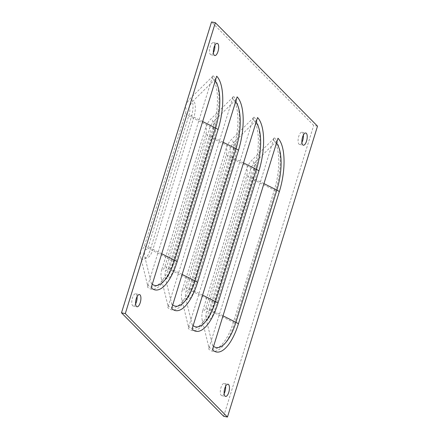 <?xml version="1.0" encoding="UTF-8"?>
<svg xmlns="http://www.w3.org/2000/svg" width="439" height="439" viewBox="0 0 439 439"><rect width="100%" height="100%" fill="white"/><g stroke="black" fill="none" stroke-linecap="round" stroke-linejoin="round"><path stroke-width="0.33" stroke-dasharray="2.19 1.65" d="M246.608 169.015L202.736 310.752A5.125 1.992 101.4 0 0 205.842 307.651L246.773 175.43A5.125 1.992 101.4 0 0 246.608 169.015A19.881 17.714 135.4 0 1 252.118 160.021L273.014 139.388A4.214 3.753 -44.6 0 0 274.177 137.478L271.489 146.165L254.757 162.693A15.667 13.96 -44.6 0 0 250.417 169.778L206.539 311.52A5.125 1.992 101.4 0 0 209.644 308.414L250.576 176.193A5.125 1.992 101.4 0 0 250.417 169.778M202.736 310.752A19.881 17.714 -44.6 0 0 202.352 320.777L208.772 346.909A4.214 3.753 135.4 0 1 208.695 349.032A42.704 16.616 101.4 0 0 234.591 323.159L275.522 190.938A42.704 16.616 101.4 0 0 274.177 137.478M212.498 349.795A8.429 7.507 -44.6 0 0 212.657 345.548L211.378 340.346L208.695 349.032M276.499 143.037A38.369 14.931 101.4 0 0 275.648 142.06L271.489 146.165L211.378 340.346L206.237 319.422A15.667 13.96 135.4 0 1 206.539 311.52M275.648 142.06A8.429 7.507 -44.6 0 0 277.986 138.247M226.178 148.327L182.3 290.064A5.125 1.992 101.4 0 0 185.406 286.958L226.337 154.742A5.125 1.992 101.4 0 0 226.178 148.327A19.881 17.714 135.4 0 1 231.682 139.333L252.579 118.695A4.214 3.753 -44.6 0 0 253.747 116.79L251.059 125.477L234.322 142A15.667 13.96 -44.6 0 0 229.981 149.09L186.109 290.832A5.125 1.992 101.4 0 0 189.214 287.726L230.14 155.505A5.125 1.992 101.4 0 0 229.981 149.09M182.3 290.064A19.881 17.714 -44.6 0 0 181.922 300.089L188.342 326.215A4.214 3.753 135.4 0 1 188.26 328.339A42.704 16.616 101.4 0 0 214.161 302.471L255.086 170.25A42.704 16.616 101.4 0 0 253.747 116.79M192.062 329.107A8.429 7.507 -44.6 0 0 192.227 324.86L190.949 319.658L188.26 328.339M256.069 122.349A38.369 14.931 101.4 0 0 255.218 121.367L251.059 125.477L190.949 319.658L185.807 298.729A15.667 13.96 135.4 0 1 186.109 290.832M255.218 121.367A8.429 7.507 -44.6 0 0 257.55 117.553M205.743 127.634L161.87 269.376A5.125 1.992 101.4 0 0 164.976 266.27L205.907 134.049A5.125 1.992 101.4 0 0 205.743 127.634A19.881 17.714 135.4 0 1 211.252 118.64L232.143 98.007A4.214 3.753 -44.6 0 0 233.312 96.097L230.623 104.784L213.892 121.312A15.667 13.96 -44.6 0 0 209.551 128.402L165.673 270.139A5.125 1.992 101.4 0 0 168.779 267.033L209.71 134.817A5.125 1.992 101.4 0 0 209.551 128.402M161.87 269.376A19.881 17.714 -44.6 0 0 161.486 279.402L167.907 305.528A4.214 3.753 135.4 0 1 167.824 307.651A42.704 16.616 101.4 0 0 193.725 281.778L234.656 149.562A42.704 16.616 101.4 0 0 233.312 96.097M171.633 308.414A8.429 7.507 -44.6 0 0 171.792 304.167L170.513 298.964L167.824 307.651M235.633 101.661A38.369 14.931 101.4 0 0 234.783 100.679L230.623 104.784L170.513 298.964L165.371 278.041A15.667 13.96 135.4 0 1 165.673 270.139M234.783 100.679A8.429 7.507 -44.6 0 0 237.12 96.865M214.847 45.404A6.228 2.425 101.4 0 0 214.002 42.896A6.228 2.425 101.4 0 0 213.436 42.572A6.228 2.425 101.4 0 0 209.831 48.202A6.228 2.425 101.4 0 0 210.983 54.787A6.228 2.425 101.4 0 0 213.376 52.718M137.083 296.621A6.228 2.425 101.4 0 0 136.233 294.114A6.228 2.425 101.4 0 0 135.673 293.79A6.228 2.425 101.4 0 0 132.068 299.42A6.228 2.425 101.4 0 0 133.215 306.005A6.228 2.425 101.4 0 0 135.613 303.936M303.387 135.064A6.228 2.425 101.4 0 0 302.542 132.551A6.228 2.425 101.4 0 0 301.977 132.232A6.228 2.425 101.4 0 0 298.377 137.857A6.228 2.425 101.4 0 0 299.524 144.442A6.228 2.425 101.4 0 0 301.917 142.379M225.624 386.282A6.228 2.425 101.4 0 0 224.779 383.768A6.228 2.425 101.4 0 0 224.214 383.45A6.228 2.425 101.4 0 0 220.608 389.075A6.228 2.425 101.4 0 0 221.755 395.66A6.228 2.425 101.4 0 0 224.153 393.596M185.313 106.946L141.435 248.683A5.125 1.992 101.4 0 0 144.541 245.577L185.472 113.361A5.125 1.992 101.4 0 0 185.313 106.946A19.881 17.714 135.4 0 1 190.817 97.952L211.713 77.313A4.214 3.753 -44.6 0 0 212.882 75.409L210.193 84.096L193.456 100.619A15.667 13.96 -44.6 0 0 189.116 107.709L145.243 249.451A5.125 1.992 101.4 0 0 148.349 246.345L189.275 114.124A5.125 1.992 101.4 0 0 189.116 107.709M141.435 248.683A19.881 17.714 -44.6 0 0 141.056 258.708L147.477 284.834A4.214 3.753 135.4 0 1 147.394 286.963A42.704 16.616 101.4 0 0 173.295 261.09L214.221 128.868A42.704 16.616 101.4 0 0 212.882 75.409M151.197 287.726A8.429 7.507 -44.6 0 0 151.362 283.479L150.083 278.277L147.394 286.963M215.203 80.968A38.369 14.931 101.4 0 0 214.353 79.986L210.193 84.096L150.083 278.277L144.941 257.347A15.667 13.96 135.4 0 1 145.243 249.451M214.353 79.986A8.429 7.507 -44.6 0 0 216.685 76.172M317.507 126.169L313.698 125.4L211.538 21.95M223.66 416.287L313.698 125.4M263.943 183.606L255.169 179.205A13.192 5.136 101.4 0 0 254.757 162.693M223.012 315.828L214.243 311.427L255.169 179.205A15.667 3.66 17.2 0 1 250.576 176.193M246.773 175.43A19.881 4.648 -162.8 0 0 252.601 179.255A15.365 5.976 101.4 0 0 252.118 160.021M205.842 307.651A19.881 4.648 -162.8 0 0 211.669 311.471L252.601 179.255L274.287 190.131A40.536 15.771 101.4 0 0 273.014 139.388M202.352 320.777A15.365 5.976 101.4 0 0 211.669 311.471L233.356 322.347L274.287 190.131A4.214 0.982 17.2 0 1 275.522 190.938M206.237 319.422A13.192 5.136 101.4 0 0 214.243 311.427A15.667 3.66 17.2 0 1 209.644 308.414M208.772 346.909A40.536 15.771 101.4 0 0 233.356 322.347A4.214 0.982 17.2 0 1 234.591 323.159M212.657 345.548A38.369 14.931 101.4 0 0 213.568 346.344M243.508 162.918L234.739 158.517A13.192 5.136 101.4 0 0 234.322 142M202.582 295.134L193.808 290.739L234.739 158.517A15.667 3.66 17.2 0 1 230.14 155.505M226.337 154.742A19.881 4.648 -162.8 0 0 232.165 158.561A15.365 5.976 101.4 0 0 231.682 139.333M185.406 286.958A19.881 4.648 -162.8 0 0 191.239 290.783L232.165 158.561L253.852 169.438A40.536 15.771 101.4 0 0 252.579 118.695M181.922 300.089A15.365 5.976 101.4 0 0 191.239 290.783L212.926 301.659L253.852 169.438A4.214 0.982 17.2 0 1 255.086 170.25M185.807 298.729A13.192 5.136 101.4 0 0 193.808 290.739A15.667 3.66 17.2 0 1 189.214 287.726M188.342 326.215A40.536 15.771 101.4 0 0 212.926 301.659A4.214 0.982 17.2 0 1 214.161 302.471M192.227 324.86A38.369 14.931 101.4 0 0 193.133 325.656M223.078 142.225L214.303 137.83A13.192 5.136 101.4 0 0 213.892 121.312M182.147 274.446L173.378 270.045L214.303 137.83A15.667 3.66 17.2 0 1 209.71 134.817M205.907 134.049A19.881 4.648 -162.8 0 0 211.735 137.873A15.365 5.976 101.4 0 0 211.252 118.64M164.976 266.27A19.881 4.648 -162.8 0 0 170.804 270.089L211.735 137.873L233.422 148.75A40.536 15.771 101.4 0 0 232.143 98.007M161.486 279.402A15.365 5.976 101.4 0 0 170.804 270.089L192.491 280.971L233.422 148.75A4.214 0.982 17.2 0 1 234.656 149.562M165.371 278.041A13.192 5.136 101.4 0 0 173.378 270.045A15.667 3.66 17.2 0 1 168.779 267.033M167.907 305.528A40.536 15.771 101.4 0 0 192.491 280.971A4.214 0.982 17.2 0 1 193.725 281.778M171.792 304.167A38.369 14.931 101.4 0 0 172.703 304.968M202.642 121.537L193.873 117.136A13.192 5.136 101.4 0 0 193.456 100.619M161.717 253.758L152.942 249.357L193.873 117.136A15.667 3.66 17.2 0 1 189.275 114.124M185.472 113.361A19.881 4.648 -162.8 0 0 191.3 117.18A15.365 5.976 101.4 0 0 190.817 97.952M144.541 245.577A19.881 4.648 -162.8 0 0 150.374 249.401L191.3 117.18L212.986 128.056A40.536 15.771 101.4 0 0 211.713 77.313M141.056 258.708A15.365 5.976 101.4 0 0 150.374 249.401L172.061 260.278L212.986 128.056A4.214 0.982 17.2 0 1 214.221 128.868M144.941 257.347A13.192 5.136 101.4 0 0 152.942 249.357A15.667 3.66 17.2 0 1 148.349 246.345M147.477 284.834A40.536 15.771 101.4 0 0 172.061 260.278A4.214 0.982 17.2 0 1 173.295 261.09M151.362 283.479A38.369 14.931 101.4 0 0 152.267 284.274M210.983 54.787L214.786 55.55M213.436 42.572L217.245 43.34M133.215 306.005L137.023 306.768M135.673 293.79L139.476 294.558M299.524 144.442L303.327 145.21M301.977 132.232L305.785 132.995M221.755 395.66L225.564 396.428M224.214 383.45L228.017 384.213"/><path stroke-width="0.66" d="M279.325 191.706L238.399 323.927A42.704 16.616 -78.6 0 1 212.498 349.795L277.986 138.247A42.704 16.616 -78.6 0 1 279.325 191.706A8.429 1.97 -162.8 0 0 276.855 190.087A38.369 14.931 101.4 0 0 276.499 143.037M258.895 171.012L217.963 303.234A42.704 16.616 -78.6 0 1 192.062 329.107L257.55 117.553A42.704 16.616 -78.6 0 1 258.895 171.012A8.429 1.97 -162.8 0 0 256.425 169.394A38.369 14.931 101.4 0 0 256.069 122.349M238.459 150.325L197.534 282.546A42.704 16.616 -78.6 0 1 171.633 308.414L237.12 96.865A42.704 16.616 -78.6 0 1 238.459 150.325A8.429 1.97 -162.8 0 0 235.99 148.706A38.369 14.931 101.4 0 0 235.633 101.661M217.804 43.659A6.228 2.425 -78.6 0 1 218.216 50.699A6.228 2.425 -78.6 0 1 214.786 55.55A6.228 2.425 -78.6 0 1 213.639 48.965A6.228 2.425 -78.6 0 1 217.245 43.34A6.228 2.425 -78.6 0 1 217.804 43.659M213.376 52.718A6.228 2.425 101.4 0 0 214.847 45.404M140.041 294.876A6.228 2.425 -78.6 0 1 140.447 301.917A6.228 2.425 -78.6 0 1 137.023 306.768A6.228 2.425 -78.6 0 1 135.876 300.183A6.228 2.425 -78.6 0 1 139.476 294.558A6.228 2.425 -78.6 0 1 140.041 294.876M135.613 303.936A6.228 2.425 101.4 0 0 137.083 296.621M306.345 133.319A6.228 2.425 -78.6 0 1 306.757 140.359A6.228 2.425 -78.6 0 1 303.327 145.21A6.228 2.425 -78.6 0 1 302.18 138.625A6.228 2.425 -78.6 0 1 305.785 132.995A6.228 2.425 -78.6 0 1 306.345 133.319M301.917 142.379A6.228 2.425 101.4 0 0 303.387 135.064M228.582 384.537A6.228 2.425 -78.6 0 1 228.988 391.577A6.228 2.425 -78.6 0 1 225.564 396.428A6.228 2.425 -78.6 0 1 224.417 389.843A6.228 2.425 -78.6 0 1 228.017 384.213A6.228 2.425 -78.6 0 1 228.582 384.537M224.153 393.596A6.228 2.425 101.4 0 0 225.624 386.282M218.029 129.637L177.098 261.853A42.704 16.616 -78.6 0 1 151.197 287.726L216.685 76.172A42.704 16.616 -78.6 0 1 218.029 129.637A8.429 1.97 -162.8 0 0 215.56 128.012A38.369 14.931 101.4 0 0 215.203 80.968M215.34 22.713L211.538 21.95L121.493 312.831L223.66 416.287L227.462 417.05L317.507 126.169L215.34 22.713L125.302 313.6L121.493 312.831M125.302 313.6L227.462 417.05M238.399 323.927A8.429 1.97 -162.8 0 0 235.93 322.303L276.855 190.087L263.943 183.606M213.568 346.344A38.369 14.931 101.4 0 0 235.93 322.303L223.012 315.828M217.963 303.234A8.429 1.97 -162.8 0 0 215.494 301.615L256.425 169.394L243.508 162.918M193.133 325.656A38.369 14.931 101.4 0 0 215.494 301.615L202.582 295.134M197.534 282.546A8.429 1.97 -162.8 0 0 195.064 280.922L235.99 148.706L223.078 142.225M172.703 304.968A38.369 14.931 101.4 0 0 195.064 280.922L182.147 274.446M177.098 261.853A8.429 1.97 -162.8 0 0 174.629 260.234L215.56 128.012L202.642 121.537M152.267 284.274A38.369 14.931 101.4 0 0 174.629 260.234L161.717 253.758"/></g></svg>
